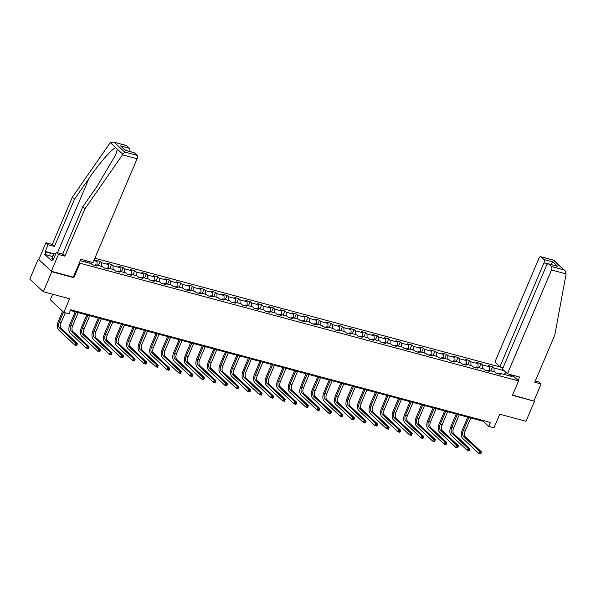 <?xml version="1.0" encoding="UTF-8"?>
<svg xmlns="http://www.w3.org/2000/svg" width="596" height="596" viewBox="0 0 596 596"><rect width="100%" height="100%" fill="white"/><g stroke="black" fill="none" stroke-linecap="round" stroke-linejoin="round"><path stroke-width="0.89" d="M52.634 294.23L50.295 299.751L63.824 312.393L69.002 313.779L70.701 309.778L490.456 422.422L488.757 426.423L493.942 427.816L499.716 414.213L525.985 421.26L534.478 401.25L512.553 395.036M38.911 259.245L38.293 259.081L29.8 279.092L43.329 291.735L51.822 271.724L73.874 277.647L79.991 263.238L79.439 262.724M503.061 367.762L94.868 258.217M38.293 259.081L51.822 271.724M79.991 263.238L518.542 380.926L512.292 375.085M80.311 260.668L91.024 263.544L92.365 264.788L96.805 265.98L95.464 264.736L102.572 266.643L103.905 267.887L108.345 269.079L107.012 267.835L114.119 269.742L115.453 270.986L119.893 272.178L118.559 270.934L125.659 272.841L126.993 274.085L131.44 275.277L130.099 274.033L137.207 275.933L138.54 277.185L142.98 278.377L141.647 277.125L148.754 279.032L150.088 280.284L154.528 281.476L153.194 280.224L160.294 282.132L161.628 283.383L166.068 284.575L164.734 283.324L171.842 285.231L173.175 286.475L177.615 287.667L176.282 286.423L183.389 288.33L184.723 289.574L189.163 290.766L187.829 289.522L194.929 291.429L196.263 292.673L200.703 293.865L199.369 292.621L206.477 294.528L207.81 295.772L212.25 296.964L210.917 295.72L218.017 297.62L219.358 298.872L223.798 300.064L222.457 298.812L229.564 300.719L230.898 301.971L235.338 303.163L234.005 301.911L241.112 303.818L242.445 305.07L246.886 306.262L245.552 305.01L252.652 306.918L253.985 308.162L258.426 309.354L257.092 308.11L264.199 310.017L265.533 311.261L269.973 312.453L268.64 311.209L275.747 313.116L277.08 314.36L281.521 315.552L280.187 314.308L287.287 316.215L288.62 317.459L293.061 318.651L291.727 317.407L298.834 319.307L300.168 320.559L304.608 321.751L303.275 320.499L310.374 322.406L311.715 323.658L316.156 324.85L314.822 323.598L321.922 325.505L323.255 326.757L327.696 327.949L326.362 326.697L333.469 328.605L334.803 329.849L339.243 331.041L337.91 329.797L345.01 331.704L346.35 332.948L350.791 334.14L349.45 332.896L356.557 334.803L357.891 336.047L362.331 337.239L360.997 335.995L368.105 337.902L369.438 339.146L373.878 340.338L372.545 339.094L379.645 340.994L380.978 342.246L385.418 343.438L384.085 342.186L391.192 344.093L392.526 345.345L396.966 346.537L395.632 345.285L402.74 347.192L404.073 348.444L408.513 349.636L407.18 348.384L414.28 350.292L415.613 351.536L420.053 352.728L418.72 351.484L425.827 353.391L427.161 354.635L431.601 355.827L430.267 354.583L437.367 356.49L438.708 357.734L443.148 358.926L441.807 357.682L448.915 359.589L450.248 360.833L454.688 362.025L453.355 360.781L460.462 362.681L461.796 363.933L466.236 365.125L464.902 363.873L472.002 365.78L473.336 367.032L477.776 368.224L476.442 366.972L483.55 368.879L484.883 370.131L489.323 371.323L487.99 370.071L495.097 371.978L496.431 373.223L500.871 374.415L499.537 373.171L512.113 376.545L509.856 374.43M93.855 260.601L97.014 261.45L95.68 260.199L100.121 261.391L98.37 265.518M504.149 370.705L493.98 367.978L492.646 366.726L488.206 365.534L489.54 366.786L482.432 364.879L481.099 363.635L476.658 362.442L477.992 363.687L470.885 361.779L469.551 360.535L465.111 359.343L466.445 360.587L459.345 358.68L458.011 357.436L453.571 356.244L454.904 357.488L447.797 355.581L446.464 354.337L442.023 353.145L443.357 354.389L436.257 352.489L434.916 351.238L430.476 350.046L431.809 351.297L424.71 349.39L423.376 348.139L418.936 346.947L420.269 348.198L413.162 346.291L411.829 345.039L407.388 343.847L408.722 345.099L401.622 343.192L400.281 341.948L395.841 340.756L397.182 342L390.075 340.092L388.741 338.848L384.301 337.656L385.634 338.9L378.527 336.993L377.194 335.749L372.753 334.557L374.087 335.801L366.987 333.894L365.653 332.65L361.213 331.458L362.547 332.702L355.44 330.802L354.106 329.551L349.666 328.359L350.999 329.61L343.892 327.703L342.558 326.452L338.118 325.26L339.452 326.511L332.352 324.604L331.018 323.352L326.578 322.16L327.912 323.412L320.804 321.505L319.471 320.261L315.031 319.069L316.364 320.313L309.264 318.406L307.923 317.161L303.483 315.969L304.824 317.214L297.717 315.306L296.383 314.062L291.943 312.87L293.277 314.114L286.169 312.207L284.836 310.963L280.396 309.771L281.729 311.015L274.629 309.115L273.296 307.864L268.856 306.672L270.189 307.923L263.082 306.016L261.748 304.765L257.308 303.573L258.642 304.824L251.534 302.917L250.201 301.665L245.761 300.473L247.094 301.725L239.994 299.818L238.661 298.574L234.221 297.382L235.554 298.626L228.447 296.719L227.113 295.474L222.673 294.282L224.007 295.527L216.899 293.619L215.566 292.375L211.126 291.183L212.459 292.427L205.359 290.52L204.026 289.276L199.585 288.084L200.919 289.328L193.812 287.428L192.478 286.177L188.038 284.985L189.372 286.236L182.272 284.329L180.931 283.078L176.49 281.886L177.831 283.137L170.724 281.23L169.391 279.978L164.95 278.786L166.284 280.038L159.177 278.131L157.843 276.887L153.403 275.695L154.736 276.939L147.637 275.032L146.303 273.788L141.863 272.595L143.196 273.84L136.089 271.932L134.756 270.688L130.315 269.496L131.649 270.74L124.542 268.833L123.208 267.589L118.768 266.397L120.101 267.641L113.002 265.741L111.668 264.49L107.228 263.298L108.561 264.55L101.454 262.642L100.121 261.391M94.555 265.332L92.283 264.721M94.503 265.362L95.464 264.736M89.959 261.748L89.996 263.268M97.014 261.45L97.096 265.175M106.103 268.423L103.831 267.82M106.043 268.461L107.012 267.835M101.454 262.642L101.536 266.367M108.561 264.55L108.643 268.274M117.643 271.523L115.378 270.919M117.591 271.56L118.559 270.934M113.002 265.741L113.084 269.466M120.101 267.641L120.191 271.366M129.19 274.622L126.918 274.011M129.131 274.659L130.099 274.033M124.542 268.833L124.631 272.558M131.649 270.74L131.731 274.465M140.738 277.721L138.466 277.11M140.678 277.758L141.647 277.125M136.089 271.932L136.171 275.657M143.196 273.84L143.278 277.565M152.278 280.82L150.006 280.209M152.226 280.858L153.194 280.224M147.637 275.032L147.719 278.757M154.736 276.939L154.826 280.664M163.826 283.92L161.553 283.309M163.766 283.957L164.734 283.324M159.177 278.131L159.266 281.856M166.284 280.038L166.366 283.763M175.366 287.019L173.101 286.408M175.313 287.048L176.282 286.423M170.724 281.23L170.806 284.955M177.831 283.137L177.913 286.862M186.913 290.11L184.641 289.507M186.861 290.148L187.829 289.522M182.272 284.329L182.354 288.054M189.372 286.236L189.461 289.961M198.461 293.21L196.188 292.606M198.401 293.247L199.369 292.621M193.812 287.428L193.901 291.153M200.919 289.328L201.001 293.053M210.001 296.309L207.736 295.698M209.948 296.346L210.917 295.72M205.359 290.52L205.441 294.245M212.459 292.427L212.549 296.152M221.548 299.408L219.276 298.797M221.496 299.445L222.457 298.812M216.899 293.619L216.989 297.344M224.007 295.527L224.089 299.252M233.096 302.507L230.823 301.896M233.036 302.545L234.005 301.911M228.447 296.719L228.529 300.444M235.554 298.626L235.636 302.351M244.636 305.606L242.371 304.996M244.584 305.644L245.552 305.01M239.994 299.818L240.076 303.543M247.094 301.725L247.184 305.45M256.183 308.706L253.911 308.095M256.124 308.735L257.092 308.11M251.534 302.917L251.624 306.642M258.642 304.824L258.724 308.549M267.731 311.797L265.458 311.194M267.671 311.835L268.64 311.209M263.082 306.016L263.164 309.741M270.189 307.923L270.271 311.648M279.271 314.897L276.998 314.293M279.219 314.934L280.187 314.308M274.629 309.115L274.711 312.84M281.729 311.015L281.819 314.74M290.818 317.996L288.546 317.385M290.759 318.033L291.727 317.407M286.169 312.207L286.259 315.932M293.277 314.114L293.359 317.839M302.358 321.095L300.093 320.484M302.306 321.132L303.275 320.499M297.717 315.306L297.799 319.031M304.824 317.214L304.906 320.939M313.906 324.194L311.634 323.583M313.854 324.231L314.822 323.598M309.264 318.406L309.346 322.131M316.364 320.313L316.446 324.038M325.453 327.293L323.181 326.683M325.394 327.331L326.362 326.697M320.804 321.505L320.894 325.23M327.912 323.412L327.994 327.137M336.993 330.393L334.728 329.782M336.941 330.422L337.91 329.797M332.352 324.604L332.434 328.329M339.452 326.511L339.541 330.236M348.541 333.484L346.269 332.881M348.481 333.522L349.45 332.896M343.892 327.703L343.981 331.428M350.999 329.61L351.081 333.335M360.088 336.584L357.816 335.98M360.029 336.621L360.997 335.995M355.44 330.802L355.521 334.527M362.547 332.702L362.629 336.427M371.628 339.683L369.356 339.072M371.576 339.72L372.545 339.094M366.987 333.894L367.069 337.619M374.087 335.801L374.176 339.526M383.176 342.782L380.904 342.171M383.116 342.819L384.085 342.186M378.527 336.993L378.616 340.718M385.634 338.9L385.716 342.625M394.716 345.881L392.451 345.27M394.664 345.918L395.632 345.285M390.075 340.092L390.157 343.817M397.182 342L397.264 345.725M406.263 348.98L403.991 348.369M406.211 349.018L407.18 348.384M401.622 343.192L401.704 346.917M408.722 345.099L408.811 348.824M417.811 352.08L415.539 351.469M417.751 352.109L418.72 351.484M413.162 346.291L413.252 350.016M420.269 348.198L420.351 351.923M429.351 355.171L427.086 354.568M429.299 355.209L430.267 354.583M424.71 349.39L424.792 353.115M431.809 351.297L431.899 355.022M440.898 358.27L438.626 357.667M440.846 358.308L441.807 357.682M436.257 352.489L436.339 356.214M443.357 354.389L443.439 358.114M452.446 361.37L450.174 360.759M452.386 361.407L453.355 360.781M447.797 355.581L447.879 359.306M454.904 357.488L454.986 361.213M463.986 364.469L461.721 363.858M463.934 364.506L464.902 363.873M459.345 358.68L459.427 362.405M466.445 360.587L466.534 364.312M475.533 367.568L473.261 366.957M475.474 367.605L476.442 366.972M470.885 361.779L470.974 365.504M477.992 363.687L478.074 367.412M487.081 370.667L484.809 370.056M487.021 370.705L487.99 370.071M482.432 364.879L482.514 368.604M489.54 366.786L489.621 370.511M498.621 373.767L496.349 373.156M498.569 373.796L499.537 373.171M493.98 367.978L494.062 371.703M505.848 372.291L504.231 374.43M63.824 312.393L69.598 298.782L43.329 291.735M518.542 380.926L512.426 395.334L534.478 401.25M70.395 310.501L483.274 421.298L488.757 426.423M85.519 260.556L85.556 262.076M483.579 420.575L483.274 421.298M492.646 366.726L490.895 370.854M481.099 363.635L479.348 367.754M469.551 360.535L467.8 364.655M458.011 357.436L456.26 361.556M446.464 354.337L444.713 358.457M434.916 351.238L433.173 355.358M423.376 348.139L421.625 352.266M411.829 345.039L410.078 349.167M400.281 341.948L398.538 346.067M388.741 338.848L386.99 342.968M377.194 335.749L375.443 339.869M365.653 332.65L363.903 336.77M354.106 329.551L352.355 333.671M342.558 326.452L340.808 330.579M331.018 323.352L329.268 327.48M319.471 320.261L317.72 324.38M307.923 317.161L306.18 321.281M296.383 314.062L294.633 318.182M284.836 310.963L283.085 315.083M273.296 307.864L271.545 311.984M261.748 304.765L259.998 308.892M250.201 301.665L248.45 305.793M238.661 298.574L236.91 302.694M227.113 295.474L225.363 299.594M215.566 292.375L213.815 296.495M204.026 289.276L202.275 293.396M192.478 286.177L190.727 290.297M180.931 283.078L179.187 287.205M169.391 279.978L167.64 284.106M157.843 276.887L156.092 281.007M146.303 273.788L144.552 277.907M134.756 270.688L133.005 274.808M123.208 267.589L121.457 271.709M111.668 264.49L109.917 268.61M87.403 261.063L86.83 262.419M73.874 277.647L73.323 277.125M480.868 453.675L481.21 452.878L480.465 452.677L480.13 453.474L480.696 453.981L478.841 453.482L462.593 438.298A6.698 3.434 105 0 1 462.399 429.731L467.748 417.133M470.743 417.938L465.163 431.079A4.463 2.287 -75 0 0 465.29 436.793L481.546 451.977L479.691 451.485L480.465 452.677M468.888 417.438L463.308 430.58A4.463 2.287 -75 0 0 463.442 436.294L479.691 451.485L478.841 453.482L480.13 453.474M481.21 452.878L481.546 451.977M52.642 259.141L51.8 258.657L53.737 253.33L55.704 253.859M54.661 256.317L53.156 255.453L53.737 253.33M51.8 258.657L53.156 255.453M507.449 373.789L551.509 269.981A2.675 1.371 -75 0 0 551.434 266.554L548.655 263.961A2.675 1.371 -75 0 0 548.327 263.775A2.675 1.371 -75 0 0 546.539 265.332L502.473 369.14L507.449 373.789L519.585 377.045L518.11 380.524M551.434 266.554L563.756 269.861L565.008 270.718L566.118 273.899L554.802 335.056L534.761 382.274L541.123 383.98L538.963 381.969L535.305 380.986M541.123 383.98L533.986 400.788M543.865 259.483L541.086 256.883A2.675 1.371 -75 0 0 540.758 256.697A2.675 1.371 -75 0 0 538.97 258.262L494.903 362.063L499.88 366.711L543.939 262.91A2.675 1.371 -75 0 0 543.865 259.483L552.745 261.868L550.6 264.691M503.136 367.583L499.88 366.711M548.327 263.775L557.536 266.337L548.655 263.961M565.008 270.718L553.773 260.221L541.086 256.883M122.478 154.848L124.683 152.032L137.006 155.34A2.675 1.371 105 0 1 137.08 158.767L122.478 154.848L84.87 208.943L64.83 256.161L58.46 254.455L51.331 271.262L73.308 277.162L80.885 259.312L93.021 262.568L137.08 158.767M52.403 256.466L44.789 254.425L51.845 261.018L52.865 258.619L53.454 259.163L56.307 252.443L62.669 254.149L82.71 206.924L97.319 185.907L115.624 154.96L117.375 149.186L115.78 147.704C112.637 148.002 99.361 163.185 89.095 178.219L74.485 199.243L54.445 246.461L48.075 244.755L45.221 251.475L53.573 253.717M82.71 206.924L84.87 208.943M56.307 252.443L58.46 254.455M62.669 254.149L64.83 256.161M126.657 145.67L113.426 142.019L126.33 145.484A2.675 1.371 105 0 1 126.657 145.67L129.436 148.262A2.675 1.371 105 0 1 129.623 151.406M44.789 254.425L45.81 252.019L45.221 251.475M113.426 142.019L109.932 143.122L72.332 197.224L52.284 244.442L45.922 242.736L48.075 244.755M45.922 242.736L38.785 259.543L51.331 271.262M52.284 244.442L54.445 246.461M72.332 197.224L74.485 199.243M134.227 152.74L125.346 150.356L133.899 152.554A2.675 1.371 105 0 1 134.227 152.74L137.006 155.34M52.865 258.619L53.603 258.813M53.424 254.067L45.81 252.019M125.667 150.348L120.556 145.886L129.436 148.262M469.32 450.576L469.663 449.779L468.925 449.578L468.583 450.375L469.149 450.881L467.301 450.382L451.045 435.199A6.698 3.434 105 0 1 450.852 426.632L456.201 414.034M459.196 414.838L453.616 427.98A4.463 2.287 -75 0 0 453.75 433.694L469.998 448.877L468.151 448.386L468.925 449.578M457.348 414.339L451.768 427.488A4.463 2.287 -75 0 0 451.895 433.195L468.151 448.386L467.301 450.382L468.583 450.375M469.663 449.779L469.998 448.877M457.78 447.477L458.115 446.68L457.378 446.478L457.035 447.283L457.601 447.782L455.754 447.291L439.505 432.1A6.698 3.434 105 0 1 439.304 423.532L444.653 410.935M447.648 411.739L442.076 424.881A4.463 2.287 -75 0 0 442.202 430.595L458.451 445.786L456.603 445.287L457.378 446.478M445.801 411.24L440.22 424.389A4.463 2.287 -75 0 0 440.355 430.096L456.603 445.287L455.754 447.291L457.035 447.283M458.115 446.68L458.451 445.786M446.233 444.378L446.575 443.58L445.83 443.379L445.495 444.184L446.061 444.683L444.206 444.191L427.958 429.001A6.698 3.434 105 0 1 427.764 420.433L433.113 407.835M436.108 408.64L430.528 421.789A4.463 2.287 -75 0 0 430.655 427.496L446.911 442.686L445.056 442.187L445.83 443.379M434.253 408.148L428.68 421.29A4.463 2.287 -75 0 0 428.807 426.997L445.056 442.187L444.206 444.191L445.495 444.184M446.575 443.58L446.911 442.686M434.693 441.286L435.028 440.481L434.29 440.28L433.948 441.085L434.514 441.584L432.666 441.092L416.41 425.902A6.698 3.434 105 0 1 416.217 417.334L421.566 404.736M424.561 405.541L418.981 418.69A4.463 2.287 -75 0 0 419.115 424.397L435.363 439.587L433.515 439.088L434.29 440.28M422.713 405.049L417.133 418.191A4.463 2.287 -75 0 0 417.26 423.905L433.515 439.088L432.666 441.092L433.948 441.085M435.028 440.481L435.363 439.587M423.145 438.187L423.488 437.382L422.743 437.188L422.408 437.986L422.966 438.492L421.119 437.993L404.87 422.802A6.698 3.434 105 0 1 404.677 414.242L410.018 401.644M413.021 402.442L407.44 415.591A4.463 2.287 -75 0 0 407.567 421.298L423.816 436.488L421.968 435.989L422.743 437.188M411.166 401.95L405.585 415.092A4.463 2.287 -75 0 0 405.72 420.806L421.968 435.989L421.119 437.993L422.408 437.986M423.488 437.382L423.816 436.488M411.598 435.087L411.94 434.283L411.203 434.089L410.86 434.886L411.426 435.393L409.571 434.894L393.323 419.703A6.698 3.434 105 0 1 393.129 411.143L398.478 398.545M401.473 399.35L395.893 412.492A4.463 2.287 -75 0 0 396.02 418.198L412.276 433.389L410.421 432.897L411.203 434.089M399.625 398.851L394.045 411.992A4.463 2.287 -75 0 0 394.172 417.707L410.421 432.897L409.571 434.894L410.86 434.886M411.94 434.283L412.276 433.389M400.058 431.988L400.393 431.191L399.655 430.99L399.313 431.787L399.879 432.294L398.031 431.795L381.775 416.611A6.698 3.434 105 0 1 381.582 408.044L386.931 395.446M389.926 396.251L384.345 409.392A4.463 2.287 -75 0 0 384.48 415.107L400.728 430.29L398.88 429.798L399.655 430.99M388.078 395.751L382.498 408.893A4.463 2.287 -75 0 0 382.625 414.607L398.88 429.798L398.031 431.795L399.313 431.787M400.393 431.191L400.728 430.29M388.51 428.889L388.853 428.092L388.108 427.891L387.772 428.688L388.339 429.195L386.484 428.695L370.235 413.512A6.698 3.434 105 0 1 370.041 404.945L375.383 392.347M378.385 393.151L372.805 406.293A4.463 2.287 -75 0 0 372.932 412.007L389.188 427.19L387.333 426.699L388.108 427.891M376.53 392.652L370.95 405.802A4.463 2.287 -75 0 0 371.084 411.508L387.333 426.699L386.484 428.695L387.772 428.688M388.853 428.092L389.188 427.19M376.963 425.79L377.305 424.993L376.568 424.792L376.225 425.596L376.791 426.095L374.944 425.604L358.688 410.413A6.698 3.434 105 0 1 358.494 401.846L363.843 389.248M366.838 390.052L361.258 403.194A4.463 2.287 -75 0 0 361.385 408.908L377.64 424.099L375.793 423.6L376.568 424.792M364.99 389.553L359.41 402.702A4.463 2.287 -75 0 0 359.537 408.409L375.793 423.6L374.944 425.604L376.225 425.596M377.305 424.993L377.64 424.099M365.423 422.691L365.758 421.893L365.02 421.692L364.678 422.497L365.244 422.996L363.396 422.504L347.14 407.314A6.698 3.434 105 0 1 346.947 398.746L352.296 386.148M355.291 386.953L349.71 400.102A4.463 2.287 -75 0 0 349.845 405.809L366.093 421L364.245 420.5L365.02 421.692M353.443 386.461L347.863 399.603A4.463 2.287 -75 0 0 347.99 405.31L364.245 420.5L363.396 422.504L364.678 422.497M365.758 421.893L366.093 421M353.875 419.599L354.218 418.794L353.473 418.593L353.137 419.398L353.704 419.897L351.849 419.405L335.6 404.215A6.698 3.434 105 0 1 335.406 395.647L340.756 383.049M343.75 383.854L338.17 397.003A4.463 2.287 -75 0 0 338.297 402.71L354.553 417.9L352.698 417.401L353.473 418.593M341.895 383.362L336.315 396.504A4.463 2.287 -75 0 0 336.449 402.218L352.698 417.401L351.849 419.405L353.137 419.398M354.218 418.794L354.553 417.9M342.327 416.5L342.67 415.695L341.933 415.501L341.59 416.299L342.156 416.805L340.309 416.306L324.053 401.115A6.698 3.434 105 0 1 323.859 392.555L329.208 379.957M332.203 380.762L326.623 393.904A4.463 2.287 -75 0 0 326.757 399.611L343.005 414.801L341.158 414.302L341.933 415.501M330.355 380.263L324.775 393.405A4.463 2.287 -75 0 0 324.902 399.119L341.158 414.302L340.309 416.306L341.59 416.299M342.67 415.695L343.005 414.801M330.787 413.4L331.123 412.596L330.385 412.402L330.05 413.199L330.609 413.706L328.761 413.207L312.513 398.016A6.698 3.434 105 0 1 312.319 389.456L317.661 376.858M320.655 377.663L315.083 390.805A4.463 2.287 -75 0 0 315.209 396.511L331.458 411.702L329.61 411.21L330.385 412.402M318.808 377.164L313.228 390.305A4.463 2.287 -75 0 0 313.362 396.02L329.61 411.21L328.761 413.207L330.05 413.199M331.123 412.596L331.458 411.702M319.24 410.301L319.583 409.504L318.838 409.303L318.502 410.1L319.069 410.607L317.214 410.108L300.965 394.925A6.698 3.434 105 0 1 300.771 386.357L306.12 373.759M309.115 374.564L303.535 387.705A4.463 2.287 -75 0 0 303.662 393.42L319.918 408.603L318.063 408.111L318.838 409.303M307.26 374.065L301.688 387.206A4.463 2.287 -75 0 0 301.814 392.92L318.063 408.111L317.214 410.108L318.502 410.1M319.583 409.504L319.918 408.603M307.7 407.202L308.035 406.405L307.298 406.204L306.955 407.001L307.521 407.508L305.673 407.008L289.418 391.825A6.698 3.434 105 0 1 289.224 383.258L294.573 370.66M297.568 371.464L291.988 384.606A4.463 2.287 -75 0 0 292.122 390.32L308.37 405.503L306.523 405.012L307.298 406.204M295.72 370.965L290.14 384.115A4.463 2.287 -75 0 0 290.267 389.821L306.523 405.012L305.673 407.008L306.955 407.001M308.035 406.405L308.37 405.503M296.152 404.103L296.495 403.306L295.75 403.105L295.415 403.909L295.974 404.408L294.126 403.917L277.878 388.726A6.698 3.434 105 0 1 277.684 380.159L283.025 367.561M286.028 368.365L280.448 381.507A4.463 2.287 -75 0 0 280.574 387.221L296.823 402.412L294.975 401.913L295.75 403.105M284.173 367.866L278.593 381.015A4.463 2.287 -75 0 0 278.727 386.722L294.975 401.913L294.126 403.917L295.415 403.909M296.495 403.306L296.823 402.412M284.605 401.004L284.948 400.207L284.21 400.005L283.867 400.81L284.434 401.309L282.579 400.817L266.33 385.627A6.698 3.434 105 0 1 266.136 377.059L271.485 364.461M274.48 365.266L268.9 378.415A4.463 2.287 -75 0 0 269.027 384.122L285.283 399.313L283.428 398.813L284.21 400.005M272.633 364.774L267.053 377.916A4.463 2.287 -75 0 0 267.179 383.623L283.428 398.813L282.579 400.817L283.867 400.81M284.948 400.207L285.283 399.313M273.065 397.912L273.4 397.107L272.663 396.906L272.32 397.711L272.886 398.21L271.038 397.718L254.783 382.528A6.698 3.434 105 0 1 254.589 373.96L259.938 361.362M262.933 362.167L257.353 375.316A4.463 2.287 -75 0 0 257.487 381.023L273.735 396.213L271.888 395.714L272.663 396.906M261.085 361.675L255.505 374.817A4.463 2.287 -75 0 0 255.632 380.531L271.888 395.714L271.038 397.718L272.32 397.711M273.4 397.107L273.735 396.213M261.517 394.813L261.86 394.008L261.115 393.814L260.78 394.612L261.346 395.118L259.491 394.619L243.243 379.428A6.698 3.434 105 0 1 243.049 370.868L248.39 358.27M251.393 359.075L245.813 372.217A4.463 2.287 -75 0 0 245.939 377.924L262.195 393.114L260.34 392.615L261.115 393.814M249.538 358.576L243.958 371.718A4.463 2.287 -75 0 0 244.092 377.432L260.34 392.615L259.491 394.619L260.78 394.612M261.86 394.008L262.195 393.114M249.97 391.714L250.313 390.909L249.575 390.715L249.232 391.512L249.799 392.019L247.951 391.52L231.695 376.329A6.698 3.434 105 0 1 231.501 367.769L236.85 355.171M239.845 355.976L234.265 369.118A4.463 2.287 -75 0 0 234.392 374.824L250.648 390.015L248.8 389.523L249.575 390.715M237.998 355.477L232.418 368.619A4.463 2.287 -75 0 0 232.544 374.333L248.8 389.523L247.951 391.52L249.232 391.512M250.313 390.909L250.648 390.015M238.43 388.614L238.765 387.817L238.028 387.616L237.685 388.413L238.251 388.92L236.403 388.421L220.155 373.238A6.698 3.434 105 0 1 219.954 364.67L225.303 352.072M228.298 352.877L222.718 366.019A4.463 2.287 -75 0 0 222.852 371.733L239.1 386.916L237.253 386.424L238.028 387.616M226.45 352.378L220.87 365.519A4.463 2.287 -75 0 0 221.004 371.233L237.253 386.424L236.403 388.421L237.685 388.413M238.765 387.817L239.1 386.916M226.882 385.515L227.225 384.718L226.48 384.517L226.145 385.314L226.711 385.821L224.856 385.321L208.607 370.138A6.698 3.434 105 0 1 208.414 361.571L213.763 348.973M216.758 349.777L211.178 362.919A4.463 2.287 -75 0 0 211.304 368.633L227.56 383.817L225.705 383.325L226.48 384.517M214.903 349.278L209.33 362.428A4.463 2.287 -75 0 0 209.457 368.134L225.705 383.325L224.856 385.321L226.145 385.314M227.225 384.718L227.56 383.817M215.342 382.416L215.678 381.619L214.94 381.418L214.597 382.222L215.163 382.721L213.316 382.23L197.06 367.039A6.698 3.434 105 0 1 196.866 358.472L202.215 345.874M205.21 346.678L199.63 359.82A4.463 2.287 -75 0 0 199.764 365.534L216.013 380.725L214.165 380.226L214.94 381.418M203.363 346.179L197.783 359.328A4.463 2.287 -75 0 0 197.909 365.035L214.165 380.226L213.316 382.23L214.597 382.222M215.678 381.619L216.013 380.725M203.795 379.317L204.137 378.52L203.392 378.318L203.057 379.123L203.616 379.622L201.768 379.13L185.52 363.94A6.698 3.434 105 0 1 185.326 355.372L190.668 342.774M193.663 343.579L188.09 356.728A4.463 2.287 -75 0 0 188.217 362.435L204.465 377.626L202.618 377.126L203.392 378.318M191.815 343.087L186.235 356.229A4.463 2.287 -75 0 0 186.369 361.936L202.618 377.126L201.768 379.13L203.057 379.123M204.137 378.52L204.465 377.626M192.247 376.225L192.59 375.42L191.852 375.219L191.51 376.024L192.076 376.523L190.221 376.031L173.972 360.841A6.698 3.434 105 0 1 173.779 352.273L179.128 339.675M182.123 340.48L176.543 353.629A4.463 2.287 -75 0 0 176.669 359.336L192.925 374.526L191.07 374.027L191.852 375.219M180.275 339.988L174.695 353.13A4.463 2.287 -75 0 0 174.822 358.844L191.07 374.027L190.221 376.031L191.51 376.024M192.59 375.42L192.925 374.526M180.707 373.126L181.042 372.321L180.305 372.127L179.962 372.925L180.528 373.431L178.681 372.932L162.425 357.742A6.698 3.434 105 0 1 162.231 349.181L167.58 336.584M170.575 337.388L164.995 350.53A4.463 2.287 -75 0 0 165.129 356.237L181.378 371.427L179.53 370.928L180.305 372.127M168.728 336.889L163.148 350.031A4.463 2.287 -75 0 0 163.274 355.745L179.53 370.928L178.681 372.932L179.962 372.925M181.042 372.321L181.378 371.427M169.16 370.027L169.502 369.222L168.757 369.028L168.422 369.825L168.988 370.332L167.133 369.833L150.885 354.642A6.698 3.434 105 0 1 150.691 346.082L156.033 333.484M159.035 334.289L153.455 347.431A4.463 2.287 -75 0 0 153.582 353.137L169.838 368.328L167.983 367.836L168.757 369.028M157.18 333.79L151.6 346.932A4.463 2.287 -75 0 0 151.734 352.646L167.983 367.836L167.133 369.833L168.422 369.825M169.502 369.222L169.838 368.328M157.612 366.927L157.955 366.13L157.217 365.929L156.875 366.726L157.441 367.233L155.593 366.734L139.337 351.551A6.698 3.434 105 0 1 139.144 342.983L144.493 330.385M147.488 331.19L141.908 344.332A4.463 2.287 -75 0 0 142.034 350.046L158.29 365.229L156.443 364.737L157.217 365.929M145.64 330.691L140.06 343.832A4.463 2.287 -75 0 0 140.187 349.547L156.443 364.737L155.593 366.734L156.875 366.726M157.955 366.13L158.29 365.229M146.072 363.828L146.407 363.031L145.67 362.83L145.327 363.627L145.893 364.134L144.046 363.635L127.79 348.451A6.698 3.434 105 0 1 127.596 339.884L132.945 327.286M135.94 328.091L130.36 341.232A4.463 2.287 -75 0 0 130.494 346.947L146.743 362.13L144.895 361.638L145.67 362.83M134.093 327.591L128.512 340.741A4.463 2.287 -75 0 0 128.639 346.447L144.895 361.638L144.046 363.635L145.327 363.627M146.407 363.031L146.743 362.13M134.525 360.729L134.867 359.932L134.122 359.731L133.787 360.535L134.353 361.034L132.498 360.543L116.25 345.352A6.698 3.434 105 0 1 116.056 336.785L121.405 324.187M124.4 324.991L118.82 338.133A4.463 2.287 -75 0 0 118.947 343.847L135.203 359.038L133.348 358.539L134.122 359.731M122.545 324.492L116.965 337.641A4.463 2.287 -75 0 0 117.099 343.348L133.348 358.539L132.498 360.543L133.787 360.535M134.867 359.932L135.203 359.038M122.977 357.63L123.32 356.833L122.582 356.632L122.24 357.436L122.806 357.935L120.958 357.444L104.702 342.253A6.698 3.434 105 0 1 104.509 333.685L109.858 321.088M112.853 321.892L107.273 335.041A4.463 2.287 -75 0 0 107.407 340.748L123.655 355.939L121.808 355.44L122.582 356.632M111.005 321.4L105.425 334.542A4.463 2.287 -75 0 0 105.552 340.249L121.808 355.44L120.958 357.444L122.24 357.436M123.32 356.833L123.655 355.939M111.437 354.538L111.772 353.733L111.035 353.532L110.7 354.337L111.258 354.836L109.411 354.344L93.162 339.154A6.698 3.434 105 0 1 92.961 330.586L98.31 317.988M101.305 318.793L95.733 331.942A4.463 2.287 -75 0 0 95.859 337.649L112.108 352.839L110.26 352.34L111.035 353.532M99.457 318.301L93.877 331.443A4.463 2.287 -75 0 0 94.012 337.157L110.26 352.34L109.411 354.344L110.7 354.337M111.772 353.733L112.108 352.839M99.89 351.439L100.232 350.634L99.487 350.441L99.152 351.238L99.718 351.744L97.863 351.245L81.615 336.055A6.698 3.434 105 0 1 81.421 327.495L86.77 314.897M89.765 315.701L84.185 328.843A4.463 2.287 -75 0 0 84.312 334.55L100.568 349.74L98.713 349.241L99.487 350.441M87.91 315.202L82.337 328.344A4.463 2.287 -75 0 0 82.464 334.058L98.713 349.241L97.863 351.245L99.152 351.238M100.232 350.634L100.568 349.74M88.35 348.34L88.685 347.535L87.947 347.341L87.605 348.139L88.171 348.645L86.323 348.146L70.067 332.955A6.698 3.434 105 0 1 69.874 324.395L75.223 311.797M78.218 312.602L72.638 325.744A4.463 2.287 -75 0 0 72.772 331.45L89.02 346.641L87.172 346.149L87.947 347.341M76.37 312.103L70.79 325.245A4.463 2.287 -75 0 0 70.917 330.959L87.172 346.149L86.323 348.146L87.605 348.139M88.685 347.535L89.02 346.641M76.802 345.24L77.145 344.443L76.4 344.242L76.064 345.039L76.623 345.546L74.776 345.047L58.527 329.864A6.698 3.434 105 0 1 58.334 321.296L62.595 311.246M65.284 312.781L61.097 322.645A4.463 2.287 -75 0 0 61.224 328.359L77.473 343.542L75.625 343.05L76.4 344.242M63.511 312.095L59.242 322.145A4.463 2.287 -75 0 0 59.377 327.86L75.625 343.05L74.776 345.047L76.064 345.039M77.145 344.443L77.473 343.542M465.163 431.079L463.308 430.58M465.29 436.793L463.442 436.294M563.756 269.861L553.408 260.191M552.745 261.868L557.536 266.337M566.118 273.899L551.509 269.981M547.642 263.901L543.939 262.91M122.821 154.275L117.375 149.186M115.78 147.704L110.342 142.615M114.335 142.362L124.683 152.032M125.346 150.356L120.556 145.886M57.462 252.749L89.095 178.219M453.616 427.98L451.768 427.488M453.75 433.694L451.895 433.195M442.076 424.881L440.22 424.389M442.202 430.595L440.355 430.096M430.528 421.789L428.68 421.29M430.655 427.496L428.807 426.997M418.981 418.69L417.133 418.191M419.115 424.397L417.26 423.905M407.44 415.591L405.585 415.092M407.567 421.298L405.72 420.806M395.893 412.492L394.045 411.992M396.02 418.198L394.172 417.707M384.345 409.392L382.498 408.893M384.48 415.107L382.625 414.607M372.805 406.293L370.95 405.802M372.932 412.007L371.084 411.508M361.258 403.194L359.41 402.702M361.385 408.908L359.537 408.409M349.71 400.102L347.863 399.603M349.845 405.809L347.99 405.31M338.17 397.003L336.315 396.504M338.297 402.71L336.449 402.218M326.623 393.904L324.775 393.405M326.757 399.611L324.902 399.119M315.083 390.805L313.228 390.305M315.209 396.511L313.362 396.02M303.535 387.705L301.688 387.206M303.662 393.42L301.814 392.92M291.988 384.606L290.14 384.115M292.122 390.32L290.267 389.821M280.448 381.507L278.593 381.015M280.574 387.221L278.727 386.722M268.9 378.415L267.053 377.916M269.027 384.122L267.179 383.623M257.353 375.316L255.505 374.817M257.487 381.023L255.632 380.531M245.813 372.217L243.958 371.718M245.939 377.924L244.092 377.432M234.265 369.118L232.418 368.619M234.392 374.824L232.544 374.333M222.718 366.019L220.87 365.519M222.852 371.733L221.004 371.233M211.178 362.919L209.33 362.428M211.304 368.633L209.457 368.134M199.63 359.82L197.783 359.328M199.764 365.534L197.909 365.035M188.09 356.728L186.235 356.229M188.217 362.435L186.369 361.936M176.543 353.629L174.695 353.13M176.669 359.336L174.822 358.844M164.995 350.53L163.148 350.031M165.129 356.237L163.274 355.745M153.455 347.431L151.6 346.932M153.582 353.137L151.734 352.646M141.908 344.332L140.06 343.832M142.034 350.046L140.187 349.547M130.36 341.232L128.512 340.741M130.494 346.947L128.639 346.447M118.82 338.133L116.965 337.641M118.947 343.847L117.099 343.348M107.273 335.041L105.425 334.542M107.407 340.748L105.552 340.249M95.733 331.942L93.877 331.443M95.859 337.649L94.012 337.157M84.185 328.843L82.337 328.344M84.312 334.55L82.464 334.058M72.638 325.744L70.79 325.245M72.772 331.45L70.917 330.959M61.097 322.645L59.242 322.145M61.224 328.359L59.377 327.86M540.758 256.697L553.669 260.161"/></g></svg>
